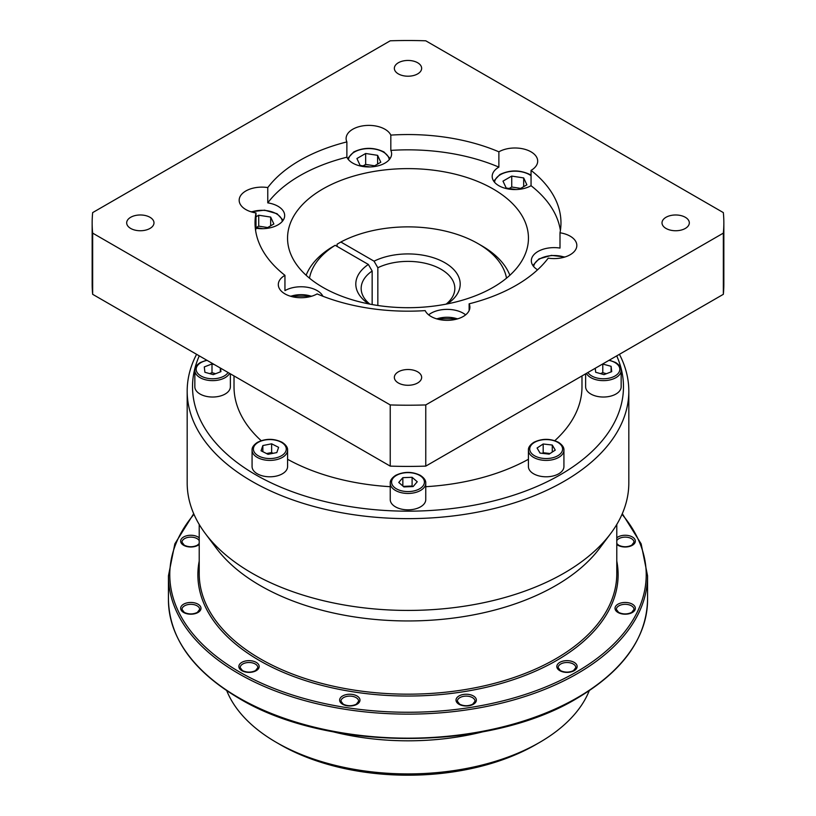 <?xml version="1.0" encoding="UTF-8"?>
<svg xmlns="http://www.w3.org/2000/svg" width="816" height="816" viewBox="0 0 816 816"><rect width="100%" height="100%" fill="white"/><g stroke="black" fill="none" stroke-linecap="round" stroke-linejoin="round"><path stroke-width="1.22" d="M560.398 230.51A152.969 88.322 0 0 0 531.053 185.701A22.756 13.138 180 0 1 498.851 185.711A22.756 13.138 180 0 1 492.181 176.419A22.756 13.138 180 0 1 498.872 167.117A152.969 88.322 0 0 0 390.833 150.399A22.756 13.138 180 0 1 391.609 153.826A22.756 13.138 180 0 1 377.563 165.964A22.756 13.138 180 0 1 352.767 163.108A22.756 13.138 180 0 1 346.871 157.202A152.969 88.322 0 0 0 267.77 202.868A22.756 13.138 180 0 1 278.011 206.275A22.756 13.138 180 0 1 284.672 215.567A22.756 13.138 180 0 1 256 228.245A152.969 88.322 0 0 0 255.602 230.51M469.129 310.58L469.129 303.827A22.756 13.138 180 0 1 469.894 307.204A22.756 13.138 180 0 1 455.848 319.331A22.756 13.138 180 0 1 431.052 316.486A22.756 13.138 180 0 1 425.177 310.621A152.969 88.322 180 0 1 317.118 293.903A22.756 13.138 180 0 1 284.978 293.893A22.756 13.138 180 0 1 278.307 284.6A22.756 13.138 180 0 1 284.947 275.329A152.969 88.322 180 0 1 255.031 222.86A152.969 88.322 180 0 1 256 212.945A22.756 13.138 180 0 1 245.83 209.549A22.756 13.138 180 0 1 239.17 200.267A22.756 13.138 180 0 1 267.77 187.568L267.77 202.868M267.77 187.578A152.969 88.322 180 0 1 346.882 141.902M346.871 157.202L346.871 141.902A22.756 13.138 180 0 1 346.106 138.526A22.756 13.138 180 0 1 360.152 126.388A22.756 13.138 180 0 1 384.948 129.234A22.756 13.138 180 0 1 390.823 135.109A152.969 88.322 180 0 1 498.882 151.817A22.756 13.138 180 0 1 531.022 151.837A22.756 13.138 180 0 1 537.693 161.119A22.756 13.138 180 0 1 531.053 170.391A152.969 88.322 180 0 1 560.969 222.86A152.969 88.322 180 0 1 560 232.784A22.756 13.138 180 0 1 570.17 236.171A22.756 13.138 180 0 1 576.83 245.463A22.756 13.138 180 0 1 548.23 258.152A152.969 88.322 180 0 1 469.118 303.827M498.872 167.117L498.882 151.817M390.823 135.109L390.823 150.399M537.581 269.8A22.756 13.138 180 0 1 531.328 260.763A22.756 13.138 180 0 1 560 248.074L560 232.784M531.053 170.391L531.053 185.691M284.947 275.329L284.947 290.629A22.756 13.138 180 0 1 317.149 290.608A22.756 13.138 180 0 1 322.922 296.259M256 228.245L256 212.945M428.645 314.854A22.756 13.138 180 0 1 463.233 313.211A22.756 13.138 180 0 1 465.64 314.854M322.83 287.334A120.452 69.544 180 0 1 287.548 238.16A120.452 69.544 180 0 1 361.906 173.91A120.452 69.544 180 0 1 493.17 188.986A120.452 69.544 180 0 1 528.452 238.16A120.452 69.544 180 0 1 454.094 302.41A120.452 69.544 180 0 1 322.83 287.334M369.923 166.943L360.121 165.424L356.918 158.528L365.66 153.49L377.604 155.336L380.797 162.231L372.983 166.739M377.604 164.077L377.604 155.336M374.615 165.801L365.66 164.414L363.1 165.893M365.66 153.49L365.66 164.414M92.657 233.121L390.232 404.93A315.843 182.356 0 0 0 425.768 404.93L723.343 233.121A315.843 182.356 0 0 0 723.843 222.86A315.843 182.356 0 0 0 723.343 212.609L425.768 40.8A315.843 182.356 0 0 0 390.232 40.8L92.657 212.609A315.843 182.356 0 0 0 92.157 222.86A315.843 182.356 0 0 0 92.657 233.121L92.657 294.311A315.843 182.356 180 0 1 92.157 284.06L92.157 222.86M666.009 228.439A13.648 7.885 180 0 1 662.011 222.86A13.648 7.885 180 0 1 670.446 215.577A13.648 7.885 180 0 1 685.318 217.291A13.648 7.885 180 0 1 689.316 222.86A13.648 7.885 180 0 1 680.891 230.143A13.648 7.885 180 0 1 666.009 228.439M398.351 382.969A13.648 7.885 180 0 1 394.352 377.4A13.648 7.885 180 0 1 402.778 370.117A13.648 7.885 180 0 1 417.649 371.821A13.648 7.885 180 0 1 421.648 377.4A13.648 7.885 180 0 1 413.222 384.683A13.648 7.885 180 0 1 398.351 382.969M130.682 228.439A13.648 7.885 180 0 1 126.684 222.86A13.648 7.885 180 0 1 135.109 215.577A13.648 7.885 180 0 1 149.991 217.291A13.648 7.885 180 0 1 153.989 222.86A13.648 7.885 180 0 1 145.554 230.143A13.648 7.885 180 0 1 130.682 228.439M398.351 73.899A13.648 7.885 180 0 1 394.352 68.33A13.648 7.885 180 0 1 402.778 61.047A13.648 7.885 180 0 1 417.649 62.75A13.648 7.885 180 0 1 421.648 68.33A13.648 7.885 180 0 1 413.222 75.613A13.648 7.885 180 0 1 398.351 73.899M256 216.801L258.723 215.23L270.667 217.076L273.86 223.972L266.047 228.48M262.987 228.684L256 227.603M256.163 227.633L258.723 226.154L258.723 215.23M270.667 225.818L270.667 217.076M258.723 226.154L267.679 227.542M516.008 189.547L506.195 188.027L502.993 181.132L511.734 176.083L523.678 177.929L526.881 184.824L519.058 189.343M523.678 177.929L523.678 186.67M509.184 188.486L511.734 187.007L511.734 176.083M520.69 188.394L511.734 187.007M723.843 222.86L723.843 284.06A315.843 182.356 180 0 1 723.343 294.311L425.768 466.12A315.843 182.356 180 0 1 390.232 466.12L92.657 294.311M261.191 440.681A173.981 100.45 180 0 1 234.019 386.774L234.019 375.931M199.277 355.878A215.475 124.399 0 0 0 255.643 474.739A215.475 124.399 0 0 0 514.733 494.843A215.475 124.399 0 0 0 616.723 355.878M287.589 466.548A17.758 10.251 180 0 1 276.634 476.014A17.758 10.251 180 0 1 257.275 473.79A17.758 10.251 180 0 1 252.073 466.548L252.073 450.157A17.758 10.251 0 0 0 257.275 457.399A17.758 10.251 0 0 0 276.634 459.622A17.758 10.251 0 0 0 287.589 450.157L287.589 466.548M230.367 373.82L230.367 386.774A17.758 10.251 180 0 1 219.402 396.25A17.758 10.251 180 0 1 200.042 394.026A17.758 10.251 180 0 1 194.84 386.774L194.84 370.382A17.758 10.251 0 0 0 200.042 377.635A17.758 10.251 0 0 0 229.592 373.371M586.408 373.371A17.758 10.251 0 0 0 590.835 377.635A17.758 10.251 0 0 0 610.195 379.858A17.758 10.251 0 0 0 621.16 370.382L621.16 386.774A17.758 10.251 180 0 1 610.195 396.25A17.758 10.251 180 0 1 590.835 394.026A17.758 10.251 180 0 1 585.633 386.774L585.633 373.82M563.927 466.548A17.758 10.251 180 0 1 552.962 476.014A17.758 10.251 180 0 1 533.603 473.79A17.758 10.251 180 0 1 528.411 466.548L528.411 450.157A17.758 10.251 0 0 0 533.603 457.399A17.758 10.251 0 0 0 552.962 459.622A17.758 10.251 0 0 0 563.927 450.157L563.927 466.548M425.758 499.586A17.758 10.251 180 0 1 414.793 509.062A17.758 10.251 180 0 1 395.444 506.838A17.758 10.251 180 0 1 390.242 499.586L390.242 483.194A17.758 10.251 0 0 0 395.444 490.447A17.758 10.251 0 0 0 414.793 492.67A17.758 10.251 0 0 0 425.758 483.194L425.758 499.586M581.981 375.931L581.981 386.774A173.981 100.45 180 0 1 554.809 440.681M528.411 459.286A173.981 100.45 180 0 1 425.758 486.693M390.242 486.693A173.981 100.45 180 0 1 287.589 459.286M398.749 482.45L402.849 477.656L412.1 477.299L417.251 481.746L413.151 486.55L403.9 486.907L398.749 482.45M402.849 485.989L402.849 477.656M412.702 486.571L412.1 486.04L412.1 477.299M412.1 486.04L403.298 486.377M262.864 445.536L271.636 443.812L278.613 447.341L276.808 452.584L268.036 454.308L261.059 450.779L262.864 445.536L262.864 451.697M273.136 453.308L271.636 452.554L271.636 443.812M271.636 452.554L266.536 453.553M220.524 368.138L220.922 371.657L213.221 374.636L204.898 372.269L204.286 366.925L211.997 363.946L214.506 364.66M220.31 371.892L220.31 368.016M215.587 373.718L211.997 372.688L209.62 373.606M211.997 363.946L211.997 372.688M602.626 364.007L611.102 366.313L611.714 371.657L604.003 374.636L595.69 372.269L595.231 368.281M606.38 373.718L602.779 372.688L602.779 363.946M602.779 372.688L600.413 373.606M611.102 371.892L611.102 366.313M540.059 453.084L537.071 448.015L543.181 443.996L552.279 445.036L555.257 450.106L549.148 454.124L540.059 453.084M550.066 453.523L543.181 452.737L543.181 443.996M543.181 452.737L542.263 453.339M552.279 452.074L552.279 445.036M196.585 354.317A220.82 127.49 0 0 0 187.18 391.15A220.82 127.49 0 0 0 251.858 481.297A220.82 127.49 0 0 0 492.507 508.929A220.82 127.49 0 0 0 628.82 391.15A220.82 127.49 0 0 0 619.415 354.317M628.82 391.15L628.82 482.939A220.82 127.49 180 0 1 610.603 533.644A220.82 127.49 180 0 1 251.858 573.087A220.82 127.49 180 0 1 205.397 533.644A220.82 127.49 180 0 1 187.18 482.939L187.18 391.15M205.397 533.644L216.444 548.362A208.784 120.533 0 0 0 260.375 585.653A208.784 120.533 0 0 0 599.556 548.362L610.603 533.644M483.123 731.738A187.364 108.171 180 0 1 332.877 731.738M589.234 690.734A186.028 107.406 180 0 1 539.539 742.458L535.755 744.651A180.673 104.315 180 0 1 280.245 744.651A180.673 104.315 180 0 1 280.245 744.641L276.461 742.458A186.028 107.406 180 0 1 226.766 690.734M539.539 742.458A186.028 107.406 180 0 1 276.461 742.458L280.245 744.651M425.768 466.12L425.768 404.93M390.232 404.93L390.232 466.12M723.343 233.121L723.343 294.311M337.079 246.391L337.079 244.208L340.864 242.015L374.044 261.171L377.839 267.74A46.838 27.04 180 0 1 441.119 269.3A46.838 27.04 180 0 1 454.838 288.425A46.838 27.04 180 0 1 446.148 304.123M377.839 267.74L377.839 305.49M447.188 303.919L447.851 303.787M369.852 304.123A46.838 27.04 180 0 1 361.162 288.425A46.838 27.04 180 0 1 372.157 271.014L368.363 264.455L335.192 245.3A99.032 57.181 0 0 0 309.488 278.174M372.157 304.552L372.157 271.014M374.044 261.171A52.193 30.131 180 0 1 444.904 262.752A52.193 30.131 180 0 1 447.637 303.664M506.512 278.174A99.032 57.181 0 0 0 478.033 243.627A99.032 57.181 0 0 0 340.864 242.015M478.033 243.627L481.817 245.81A104.387 60.272 0 0 1 509.867 275.267M368.72 303.899A52.193 30.131 180 0 1 368.363 264.455M335.192 245.3L331.398 247.483A104.387 60.272 0 0 0 306.133 275.267M389.252 159.64A20.441 11.801 0 0 0 383.306 152.041A20.441 11.801 0 0 0 361.631 149.348A20.441 11.801 0 0 0 348.463 159.64M282.316 221.381A20.441 11.801 0 0 0 276.369 213.782A20.441 11.801 0 0 0 251.542 211.956M311.437 296.29A20.441 11.801 0 0 0 290.69 296.29M457.521 318.893A20.441 11.801 0 0 0 436.764 318.893M564.458 257.152A20.441 11.801 0 0 0 533.684 266.577M531.053 175.726A20.441 11.801 0 0 0 529.39 174.634A20.441 11.801 0 0 0 507.705 171.941A20.441 11.801 0 0 0 494.537 182.243M419.608 475.402A16.422 9.476 0 0 0 396.392 475.402A16.422 9.476 0 0 0 396.392 488.804A16.422 9.476 0 0 0 419.608 488.804A16.422 9.476 0 0 0 419.608 475.402M281.449 442.354A16.422 9.476 0 0 0 258.223 442.354A16.422 9.476 0 0 0 258.223 455.767A16.422 9.476 0 0 0 281.449 455.767A16.422 9.476 0 0 0 281.449 442.354M207.06 360.366A16.422 9.476 0 0 0 200.991 375.992A16.422 9.476 0 0 0 228.062 372.494M587.938 372.494A16.422 9.476 0 0 0 591.784 375.992A16.422 9.476 0 0 0 615.009 375.992A16.422 9.476 0 0 0 615.009 362.59A16.422 9.476 0 0 0 608.94 360.366M557.777 442.354A16.422 9.476 0 0 0 534.551 442.354A16.422 9.476 0 0 0 534.551 455.767A16.422 9.476 0 0 0 557.777 455.767A16.422 9.476 0 0 0 557.777 442.354M616.784 524.464L616.784 573.638A208.784 120.533 180 0 1 487.897 685.001A208.784 120.533 180 0 1 260.375 658.869A208.784 120.533 180 0 1 199.216 573.638L199.216 524.464M616.784 561.061A210.12 121.309 180 0 1 499.239 684.002A210.12 121.309 180 0 1 259.427 660.511A210.12 121.309 180 0 1 199.216 561.061M193.973 514.335A238.221 137.537 0 0 0 239.547 671.976A238.221 137.537 0 0 0 546.414 686.664A238.221 137.537 0 0 0 622.027 514.335M459 704.269A10.169 5.875 180 0 1 459 695.956A10.169 5.875 180 0 1 473.382 695.956A10.169 5.875 180 0 1 473.382 704.269A10.169 5.875 180 0 1 459 704.269M342.618 704.269A10.169 5.875 180 0 1 342.618 695.956A10.169 5.875 180 0 1 357 695.956A10.169 5.875 180 0 1 357 704.269A10.169 5.875 180 0 1 342.618 704.269M241.822 670.67A10.169 5.875 180 0 1 241.822 662.368A10.169 5.875 180 0 1 256.204 662.368A10.169 5.875 180 0 1 256.204 670.67A10.169 5.875 180 0 1 241.822 670.67M183.631 612.479A10.169 5.875 180 0 1 183.631 604.177A10.169 5.875 180 0 1 198.013 604.177A10.169 5.875 180 0 1 198.013 612.479A10.169 5.875 180 0 1 183.631 612.479M199.216 544.445A10.169 5.875 180 0 1 183.631 545.282A10.169 5.875 180 0 1 183.631 536.979A10.169 5.875 180 0 1 198.013 536.979A10.169 5.875 180 0 1 199.216 537.815M616.784 537.815A10.169 5.875 180 0 1 632.369 536.979A10.169 5.875 180 0 1 632.369 545.282A10.169 5.875 180 0 1 617.987 545.282A10.169 5.875 180 0 1 616.784 544.445M617.987 612.479A10.169 5.875 180 0 1 617.987 604.177A10.169 5.875 180 0 1 632.369 604.177A10.169 5.875 180 0 1 632.369 612.479A10.169 5.875 180 0 1 617.987 612.479M559.796 670.67A10.169 5.875 180 0 1 559.796 662.368A10.169 5.875 180 0 1 574.178 662.368A10.169 5.875 180 0 1 574.178 670.67A10.169 5.875 180 0 1 559.796 670.67M168.443 599.862C169.483 638.224 192.964 671.027 238.884 698.272C327.022 751.811 488.937 751.832 577.116 698.272C623.036 671.027 646.517 638.224 647.557 599.862A239.557 138.312 180 0 1 499.678 727.637A239.557 138.312 180 0 1 238.609 697.66A239.557 138.312 180 0 1 168.443 599.862L168.443 575.821A239.557 138.312 0 0 0 238.609 673.618A239.557 138.312 0 0 0 499.678 703.596A239.557 138.312 0 0 0 647.557 575.821L641.152 543.864L622.302 513.692M472.433 697.598A8.833 5.1 180 0 1 475.024 701.209L472.719 704.198C468.364 706.228 464.018 706.228 459.673 704.198L457.358 701.209A8.833 5.1 180 0 1 462.815 696.497A8.833 5.1 180 0 1 472.433 697.598M356.051 697.598A8.833 5.1 180 0 1 358.642 701.209L356.327 704.198C351.982 706.228 347.636 706.228 343.281 704.198L340.976 701.209A8.833 5.1 180 0 1 346.423 696.497A8.833 5.1 180 0 1 356.051 697.598M255.265 664A8.833 5.1 180 0 1 257.846 667.61L255.541 670.599C251.185 672.629 246.84 672.629 242.495 670.599L240.179 667.61A8.833 5.1 180 0 1 245.636 662.898A8.833 5.1 180 0 1 255.265 664M197.064 605.809A8.833 5.1 180 0 1 199.655 609.419L197.35 612.408C192.994 614.438 188.649 614.438 184.304 612.408L181.988 609.419A8.833 5.1 180 0 1 187.445 604.707A8.833 5.1 180 0 1 197.064 605.809M199.216 543.558L197.35 545.221C192.994 547.25 188.649 547.25 184.304 545.221L181.988 542.222A8.833 5.1 180 0 1 187.445 537.509A8.833 5.1 180 0 1 197.064 538.621A8.833 5.1 180 0 1 199.216 540.641M616.784 540.641A8.833 5.1 180 0 1 631.421 538.621A8.833 5.1 180 0 1 634.012 542.222L631.696 545.221C627.351 547.25 623.006 547.25 618.65 545.221L616.784 543.558M631.421 605.809A8.833 5.1 180 0 1 634.012 609.419L631.696 612.408C627.351 614.438 623.006 614.438 618.65 612.408L616.345 609.419A8.833 5.1 180 0 1 621.802 604.707A8.833 5.1 180 0 1 631.421 605.809M573.23 664A8.833 5.1 180 0 1 575.821 667.61L573.505 670.599C569.16 672.629 564.815 672.629 560.459 670.599L558.154 667.61A8.833 5.1 180 0 1 563.601 662.898A8.833 5.1 180 0 1 573.23 664M390.099 158.539L383.979 151.97C373.901 147.155 363.814 147.155 353.736 151.97L347.616 158.539M251.053 211.803L264.578 210.171L277.042 213.71L283.162 220.279M311.936 296.137L290.19 296.137M458.011 318.74L436.264 318.74M564.947 256.999L551.422 255.367L538.958 258.907L532.838 265.475M493.7 181.132L499.82 174.573C509.898 169.759 519.976 169.759 530.053 174.573L531.053 175.185M390.242 483.194C390.038 480.502 391.864 477.88 395.719 475.33C403.91 471.413 412.09 471.413 420.281 475.33L420.281 475.33C424.136 477.88 425.962 480.502 425.758 483.194M252.073 450.157C251.869 447.464 253.705 444.842 257.55 442.292C265.741 438.376 273.931 438.376 282.112 442.292L282.112 442.292C285.967 444.842 287.793 447.464 287.589 450.157M206.713 360.162L200.328 362.518C196.472 365.068 194.647 367.69 194.84 370.382M609.287 360.162L615.672 362.518C619.528 365.068 621.353 367.69 621.16 370.382M528.411 450.157C528.207 447.464 530.033 444.842 533.888 442.292C542.069 438.376 550.259 438.376 558.45 442.292L558.45 442.292C562.295 444.842 564.131 447.464 563.927 450.157M168.443 575.821L174.848 543.864L193.698 513.692M647.557 599.862L647.557 575.821"/></g></svg>
